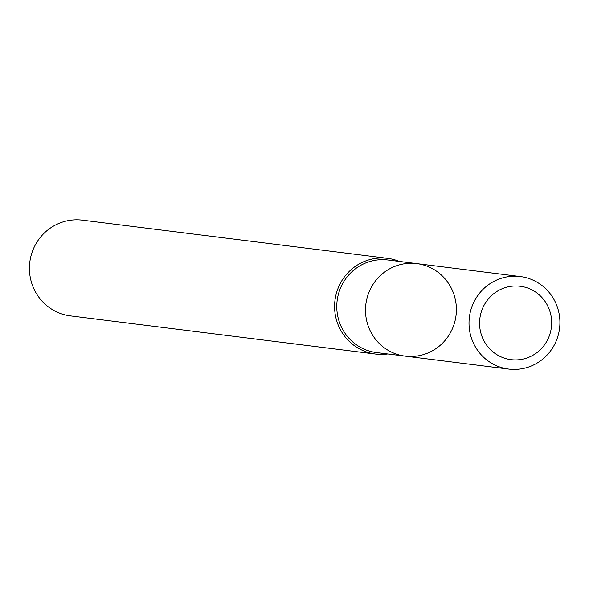 <?xml version="1.0" encoding="UTF-8"?>
<svg xmlns="http://www.w3.org/2000/svg" width="589" height="589" viewBox="0 0 589 589"><rect width="100%" height="100%" fill="white"/><g stroke="black" fill="none" stroke-linecap="round" stroke-linejoin="round"><path stroke-width="0.88" d="M387.761 353.96A48.239 47.002 -82.9 0 1 384.47 354.306A48.239 47.002 -82.9 0 1 375.62 354.063A48.239 47.002 -82.9 0 1 334.618 304.896A48.239 47.002 -82.9 0 1 378.749 258.085A48.239 47.002 -82.9 0 1 387.599 258.335A48.239 47.002 -82.9 0 1 399.342 261.42M387.599 258.335L82.431 220.161A48.239 47.002 97.1 0 0 73.588 219.918A48.239 47.002 97.1 0 0 29.45 266.721A48.239 47.002 97.1 0 0 70.459 315.888L375.62 354.063M405.158 356.131A46.627 45.434 97.1 0 1 365.519 308.607A46.627 45.434 97.1 0 1 408.184 263.357A46.627 45.434 97.1 0 1 416.732 263.6L388.018 260.007A46.627 45.434 97.1 0 0 379.471 259.771A46.627 45.434 97.1 0 0 336.805 305.014A46.627 45.434 97.1 0 0 376.445 352.546L405.158 356.131A46.627 45.434 97.1 0 0 413.706 356.374A46.627 45.434 97.1 0 0 456.372 311.125A46.627 45.434 97.1 0 0 416.732 263.6A46.627 45.434 97.1 0 0 408.184 263.357A46.627 45.434 97.1 0 0 365.519 308.607A46.627 45.434 97.1 0 0 405.158 356.131L508.682 369.082A46.627 45.434 97.1 0 0 559.55 328.456A46.627 45.434 97.1 0 0 520.256 276.543A46.627 45.434 97.1 0 0 511.701 276.307A46.627 45.434 97.1 0 0 469.035 321.557A46.627 45.434 97.1 0 0 508.682 369.082M513.424 286.07A36.982 36.032 97.1 0 0 485.55 343.549A36.982 36.032 97.1 0 0 547.866 339.249A36.982 36.032 97.1 0 0 513.424 286.07M416.732 263.6L520.256 276.543"/></g></svg>

